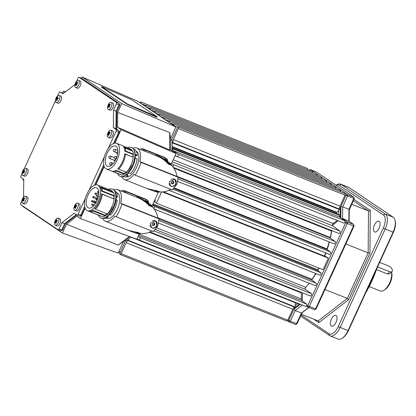 <?xml version="1.0" encoding="UTF-8"?>
<svg xmlns="http://www.w3.org/2000/svg" width="416" height="416" viewBox="0 0 416 416"><rect width="100%" height="100%" fill="white"/><g stroke="black" fill="none" stroke-linecap="round" stroke-linejoin="round"><path stroke-width="0.62" d="M109.231 214.692L110.469 215.186A14.768 7.093 111.8 0 0 114.878 208.437A14.768 7.093 111.8 0 0 117.27 200.335L116.007 199.831M107.63 216.221L108.103 216.408L108.046 217.246L106.896 216.783M116.34 192.52L116.87 192.733A13.806 6.63 111.8 0 1 117.354 209.321A13.806 6.63 111.8 0 1 112.778 216.086A13.806 6.63 111.8 0 1 106.631 218.379L106.106 218.171M94.552 208.811A13.806 6.63 -68.2 0 0 99.128 202.046A13.806 6.63 -68.2 0 0 101.442 193.762L114.15 199.004A14.446 6.937 111.8 0 1 111.779 207.168A14.446 6.937 111.8 0 1 107.318 213.923L94.552 208.811M114.15 199.004L102.274 194.267A14.446 6.937 111.8 0 1 99.908 202.426A14.446 6.937 111.8 0 1 95.446 209.18M86.679 194.568A13.806 6.63 -68.2 0 0 87.365 210.688A13.806 6.63 -68.2 0 0 98.082 201.63A13.806 6.63 -68.2 0 0 97.604 185.042A13.806 6.63 -68.2 0 0 86.887 194.106A13.806 6.63 -68.2 0 0 86.679 194.568M101.494 216.242A13.806 6.63 111.8 0 1 100.802 216.055L87.365 210.688M89.274 211.318A13.806 6.63 -68.2 0 0 92.742 210.278L105.134 215.228L105.097 215.779A14.446 6.937 111.8 0 1 102.84 216.778L89.274 211.318M106.938 213.772A13.806 6.63 111.8 0 1 105.134 215.228M102.669 218.338A16.942 8.133 -68.2 0 0 105.316 221.187L127.894 230.199L136.578 232.222M136.505 232.383L136.412 232.924L138.85 233.896L139.131 233.428L136.505 232.383L136.635 232.097L141.107 233.62C144.914 233.823 148.569 232.898 152.069 230.844M105.316 221.187A16.942 8.133 -68.2 0 0 114.93 216.018L116.142 216.835A31.964 15.35 111.8 0 0 121.971 204.1L159.11 218.92L157.903 218.109C157.217 214.006 155.594 210.496 153.031 207.584L152.558 207.028L148.798 205.525L148.928 205.239L151.559 206.289L151.757 205.712L149.318 204.74L148.928 205.239M155.776 220.964A3.994 3.484 -56.1 0 1 156.718 225.519A3.994 3.484 -56.1 0 1 151.32 227.594M150.446 223.08L155.834 221L156.957 225.68C155.724 227.776 154.055 228.524 151.944 227.932L151.377 227.63L150.446 223.08M96.99 188.027A10.868 5.221 111.8 0 1 97.115 200.32A10.868 5.221 111.8 0 1 88.457 207.958A10.868 5.221 111.8 0 1 87.979 207.709A10.868 5.221 111.8 0 1 87.849 195.416A10.868 5.221 111.8 0 1 96.512 187.772A10.868 5.221 111.8 0 1 96.99 188.027M112.237 207.246A13.52 6.495 111.8 0 1 104.941 215.883M151.33 227.406A3.838 3.349 -56.1 0 1 151.278 227.375A3.838 3.349 -56.1 0 1 150.218 226.112M153.686 220.506A3.838 3.349 -56.1 0 1 155.007 220.719A3.838 3.349 -56.1 0 1 155.558 221.005A3.838 3.349 -56.1 0 1 155.61 221.042M152.318 220.979A3.838 3.349 -56.1 0 1 155.111 220.787A3.838 3.349 -56.1 0 1 155.662 221.078A3.838 3.349 -56.1 0 1 156.484 225.826A3.838 3.349 -56.1 0 1 151.934 227.734A3.838 3.349 -56.1 0 1 151.382 227.443A3.838 3.349 -56.1 0 1 150.03 225.061M152.324 224.968L152.968 225.238L154.102 224.323L154.029 222.924M128.315 173.014L130.333 173.82A14.768 7.093 111.8 0 0 134.737 167.071A14.768 7.093 111.8 0 0 137.129 158.969L135.091 158.153M126.708 174.543L127.967 175.048L127.91 175.88L125.975 175.105M136.214 151.174A13.806 6.63 111.8 0 1 136.432 167.643A13.806 6.63 111.8 0 1 131.862 174.408A13.806 6.63 111.8 0 1 125.986 176.8M117.801 168.797A13.806 6.63 -68.2 0 0 122.372 162.032A13.806 6.63 -68.2 0 0 124.691 153.748L133.229 157.326A14.446 6.937 111.8 0 1 130.858 165.49A14.446 6.937 111.8 0 1 126.402 172.245L117.801 168.797M133.229 157.326L125.523 154.253A14.446 6.937 111.8 0 1 123.152 162.412A14.446 6.937 111.8 0 1 118.69 169.166M105.758 152.89A13.806 6.63 -68.2 0 0 106.449 169.01A13.806 6.63 -68.2 0 0 117.166 159.952A13.806 6.63 -68.2 0 0 116.683 143.364A13.806 6.63 -68.2 0 0 105.966 152.428A13.806 6.63 -68.2 0 0 105.758 152.89M120.578 174.564A13.806 6.63 111.8 0 1 119.881 174.377L106.449 169.01M112.518 171.304A13.806 6.63 -68.2 0 0 115.986 170.264L124.218 173.55L124.181 174.106A14.446 6.937 111.8 0 1 121.919 175.105L112.518 171.304M126.017 172.094A13.806 6.63 111.8 0 1 124.218 173.55M121.753 176.665A16.942 8.133 -68.2 0 0 124.4 179.509L146.978 188.521L155.657 190.544M155.584 190.705L155.496 191.246L157.934 192.218L158.21 191.755L155.584 190.705L155.714 190.419L160.191 191.942C163.992 192.145 167.648 191.22 171.153 189.166M124.4 179.509A16.942 8.133 -68.2 0 0 134.014 174.34L135.221 175.157A31.964 15.35 111.8 0 0 141.055 162.422L178.194 177.247L176.982 176.431C176.301 172.328 174.673 168.818 172.11 165.906L171.636 165.35L167.877 163.847L168.012 163.561L170.638 164.611L170.836 164.034L168.397 163.062L168.012 163.561M174.855 179.286A3.994 3.484 -56.1 0 1 175.796 183.841A3.994 3.484 -56.1 0 1 170.404 185.916M169.53 181.402L174.912 179.322L176.036 184.002C174.803 186.098 173.134 186.852 171.023 186.254L170.456 185.952L169.53 181.402M116.069 146.349A10.868 5.221 111.8 0 1 116.199 158.642A10.868 5.221 111.8 0 1 107.536 166.28A10.868 5.221 111.8 0 1 107.063 166.031A10.868 5.221 111.8 0 1 106.933 153.738A10.868 5.221 111.8 0 1 115.596 146.094A10.868 5.221 111.8 0 1 116.069 146.349M131.316 165.568A13.52 6.495 111.8 0 1 124.02 174.205M170.414 185.728A3.838 3.349 -56.1 0 1 170.362 185.697A3.838 3.349 -56.1 0 1 169.302 184.434M172.765 178.828A3.838 3.349 -56.1 0 1 174.091 179.041A3.838 3.349 -56.1 0 1 174.637 179.327A3.838 3.349 -56.1 0 1 174.689 179.364M171.402 179.301A3.838 3.349 -56.1 0 1 174.195 179.109A3.838 3.349 -56.1 0 1 174.741 179.4A3.838 3.349 -56.1 0 1 175.568 184.148A3.838 3.349 -56.1 0 1 171.012 186.056A3.838 3.349 -56.1 0 1 170.461 185.765A3.838 3.349 -56.1 0 1 169.114 183.383M171.402 183.29L172.052 183.56L173.186 182.645L173.113 181.246M58.074 98.561L56.748 97.869A7.639 6.807 -118.5 0 1 57.101 97.006A7.644 2.974 20.8 0 1 57.408 96.897A7.644 2.974 20.8 0 1 57.751 96.814A7.639 5.533 81.4 0 0 57.429 97.666A7.634 1.784 -133.7 0 0 57.548 97.916A7.639 2.969 20.8 0 1 58.235 97.848A7.644 5.538 81.4 0 0 58.011 98.946A7.639 1.695 -177.4 0 0 57.309 99.076A7.634 5.034 -36.2 0 0 57.07 99.434A7.639 5.533 81.4 0 0 57.018 100.417A7.644 1.7 -177.4 0 0 56.675 100.506A7.644 1.7 -177.4 0 0 56.373 100.61A7.639 6.807 -118.5 0 1 56.389 99.632L57.049 99.726M59.779 98.337A3.838 1.841 111.8 0 1 56.956 102.528A3.838 1.841 111.8 0 1 56.254 102.518A3.838 1.841 111.8 0 1 55.572 99.58A3.838 1.841 111.8 0 1 55.604 99.44A3.838 1.841 111.8 0 1 56.508 97.178A3.838 1.841 111.8 0 1 58.401 95.384A3.838 1.841 111.8 0 1 59.098 95.394A3.838 1.841 111.8 0 1 59.779 98.337M59.098 95.394L60.762 96.06A3.838 1.841 111.8 0 1 61.443 98.998A3.838 1.841 111.8 0 1 57.918 103.184L56.254 102.518M26.13 168.662A3.838 1.841 111.8 0 1 25.532 173.54A3.838 1.841 111.8 0 1 22.864 175.453A3.838 1.841 111.8 0 1 22.443 175.12A3.838 1.841 111.8 0 1 22.214 172.375A3.838 1.841 111.8 0 1 23.031 170.258A3.838 1.841 111.8 0 1 23.114 170.113A3.838 1.841 111.8 0 1 25.709 168.329A3.838 1.841 111.8 0 1 26.13 168.662M24.492 172.12L22.911 171.704A7.639 2.475 -159.5 0 1 22.755 171.314A7.644 6.978 -25.9 0 1 23.02 170.804A7.644 6.978 -25.9 0 1 23.327 170.316A7.639 1.201 38.5 0 0 23.509 170.648L24.17 171.111M24.3 170.888L23.769 170.518A7.634 4.014 -159.1 0 0 23.509 170.648M23.769 170.518A7.639 6.973 -25.9 0 1 24.409 169.764A7.644 1.206 38.5 0 0 24.788 170.269A7.639 5.699 136.1 0 0 24.175 171.054A7.634 4.805 -105.2 0 0 24.123 171.465A7.639 1.201 38.5 0 0 24.58 171.98A7.644 5.704 136.1 0 0 24.279 172.474A7.644 5.704 136.1 0 0 24.014 172.973A7.639 2.475 -159.5 0 1 23.525 172.52L24.206 172.598M25.709 168.329L27.368 168.995A3.838 1.841 111.8 0 1 27.789 169.322A3.838 1.841 111.8 0 1 27.44 173.732A3.838 1.841 111.8 0 1 24.528 176.119L22.864 175.453M76.851 83.736L75.847 83.361A7.639 4.836 -147.2 0 1 75.915 82.685A7.644 5.73 3 0 1 76.232 82.321A7.644 5.73 3 0 1 76.586 81.973A7.639 3.562 52.6 0 0 76.56 82.612L77.345 83.21M77.428 83.148L76.778 82.649A7.634 1.508 -148.4 0 0 76.56 82.612M76.778 82.649A7.639 5.725 3 0 1 77.496 82.139A7.644 3.567 52.6 0 0 77.626 83.002A7.639 4.451 162.2 0 0 76.913 83.559A7.634 5.58 -76 0 0 76.768 83.99A7.639 3.562 52.6 0 0 77.007 84.791A7.644 4.456 162.2 0 0 76.648 85.145A7.644 4.456 162.2 0 0 76.331 85.504A7.639 4.836 -147.2 0 1 76.055 84.744L76.955 84.838M79.258 81.671A3.838 1.841 111.8 0 1 77.49 86.778A3.838 1.841 111.8 0 1 75.655 87.547A3.838 1.841 111.8 0 1 74.89 86.299A3.838 1.841 111.8 0 1 75 84.469A3.838 1.841 111.8 0 1 75.904 82.207A3.838 1.841 111.8 0 1 76.658 81.193A3.838 1.841 111.8 0 1 78.499 80.423A3.838 1.841 111.8 0 1 79.258 81.671M78.499 80.423L80.158 81.089A3.838 1.841 111.8 0 1 80.922 82.337A3.838 1.841 111.8 0 1 79.867 86.497A3.838 1.841 111.8 0 1 77.314 88.213L75.655 87.547M109.502 105.737L108.482 105.378A7.639 4.524 -149.2 0 1 108.514 104.733A7.644 5.975 0.2 0 1 108.831 104.343A7.644 5.975 0.2 0 1 109.179 103.974A7.639 3.25 50.2 0 0 109.19 104.572L109.938 105.139M110.037 105.056L109.413 104.588A7.634 1.888 -149.9 0 0 109.19 104.572M109.413 104.588A7.639 5.97 0.2 0 1 110.126 104.036A7.644 3.255 50.2 0 0 110.292 104.853A7.639 4.696 159.1 0 0 109.595 105.451A7.634 5.533 -80.8 0 0 109.455 105.882A7.639 3.25 50.2 0 0 109.73 106.647A7.644 4.696 159.1 0 0 109.377 107.021A7.644 4.696 159.1 0 0 109.065 107.411A7.639 4.524 -149.2 0 1 108.753 106.688L109.606 106.777M111.894 103.459A3.838 1.841 111.8 0 1 110.282 108.586A3.838 1.841 111.8 0 1 108.316 109.496A3.838 1.841 111.8 0 1 107.583 108.41A3.838 1.841 111.8 0 1 107.666 106.418A3.838 1.841 111.8 0 1 108.566 104.156A3.838 1.841 111.8 0 1 109.195 103.288A3.838 1.841 111.8 0 1 111.16 102.372A3.838 1.841 111.8 0 1 111.894 103.459M111.16 102.372L112.824 103.038A3.838 1.841 111.8 0 1 113.558 104.125A3.838 1.841 111.8 0 1 112.585 108.352A3.838 1.841 111.8 0 1 109.98 110.162L108.316 109.496M131.004 237.172L295.625 302.879L295.09 305.656L297.71 303.633M336.83 213.819A3.198 1.534 -68.2 0 0 336.315 212.68A3.198 1.534 -68.2 0 0 336.175 212.607A3.198 1.534 -68.2 0 0 336.024 212.56M58.958 220.095A3.838 1.841 111.8 0 1 56.638 224.957A3.838 1.841 111.8 0 1 55.312 225.269A3.838 1.841 111.8 0 1 54.512 223.319A3.838 1.841 111.8 0 1 54.662 222.191A3.838 1.841 111.8 0 1 55.562 219.929A3.838 1.841 111.8 0 1 56.831 218.457A3.838 1.841 111.8 0 1 58.157 218.145A3.838 1.841 111.8 0 1 58.958 220.095M58.157 218.145L59.821 218.806A3.838 1.841 111.8 0 1 60.622 220.761A3.838 1.841 111.8 0 1 59.296 224.567A3.838 1.841 111.8 0 1 56.976 225.935L55.312 225.269M56.789 221.369L55.63 220.86A7.639 5.892 -137.6 0 1 55.827 220.069A7.644 4.633 12.1 0 1 56.15 219.809A7.644 4.633 12.1 0 1 56.508 219.575A7.639 4.618 63.4 0 0 56.352 220.334L57.221 221.005L56.352 220.334M56.534 220.475A7.639 4.628 12.1 0 1 57.257 220.147A7.644 4.623 63.4 0 0 57.226 221.151A7.639 3.354 172.6 0 0 56.503 221.53A7.634 5.548 -57.2 0 0 56.306 221.941A7.639 4.618 63.4 0 0 56.415 222.851A7.644 3.359 172.6 0 0 56.051 223.096A7.644 3.359 172.6 0 0 55.728 223.345A7.639 5.892 -137.6 0 1 55.583 222.466L56.368 222.555M111.722 132.574A3.838 1.841 111.8 0 1 109.174 137.212A3.838 1.841 111.8 0 1 108.103 137.363A3.838 1.841 111.8 0 1 107.328 135.023A3.838 1.841 111.8 0 1 107.453 134.285A3.838 1.841 111.8 0 1 108.352 132.023A3.838 1.841 111.8 0 1 109.876 130.385A3.838 1.841 111.8 0 1 110.947 130.239A3.838 1.841 111.8 0 1 111.722 132.574M110.947 130.239L112.611 130.9A3.838 1.841 111.8 0 1 113.386 133.24A3.838 1.841 111.8 0 1 111.966 136.822A3.838 1.841 111.8 0 1 109.767 138.024L108.103 137.363M109.86 133.5L108.488 132.85A7.639 6.318 -131.3 0 1 108.748 132.023A7.644 3.999 15.8 0 1 109.07 131.82A7.644 3.999 15.8 0 1 109.424 131.643A7.639 5.044 69.9 0 0 109.2 132.449A7.634 0.728 -139 0 0 109.356 132.636A7.639 3.994 15.8 0 1 110.068 132.413A7.644 5.049 69.9 0 0 109.959 133.463A7.639 2.72 176.9 0 0 109.242 133.744A7.634 5.408 -48.2 0 0 109.028 134.139A7.639 5.044 69.9 0 0 109.07 135.086A7.644 2.725 176.9 0 0 108.711 135.273A7.644 2.725 176.9 0 0 108.394 135.465A7.639 6.318 -131.3 0 1 108.311 134.54L109.039 134.623M78.354 204.88A3.838 1.841 111.8 0 1 76.206 209.851A3.838 1.841 111.8 0 1 74.708 210.298A3.838 1.841 111.8 0 1 73.908 208.588A3.838 1.841 111.8 0 1 74.058 207.22A3.838 1.841 111.8 0 1 74.963 204.958A3.838 1.841 111.8 0 1 76.06 203.616A3.838 1.841 111.8 0 1 77.553 203.174A3.838 1.841 111.8 0 1 78.354 204.88M77.553 203.174L79.217 203.835A3.838 1.841 111.8 0 1 80.018 205.546A3.838 1.841 111.8 0 1 78.775 209.482A3.838 1.841 111.8 0 1 76.372 210.959L74.708 210.298M76.045 206.398L74.984 205.962A7.639 5.569 -141.1 0 1 75.135 205.202A7.644 5.023 9.4 0 1 75.462 204.906A7.644 5.023 9.4 0 1 75.821 204.63A7.639 4.295 59.5 0 0 75.707 205.353L76.612 206.055M76.643 206.04L75.904 205.462A7.634 0.499 -144.3 0 0 75.707 205.353M75.904 205.462A7.639 5.018 9.4 0 1 76.627 205.072A7.644 4.3 59.5 0 0 76.648 206.034A7.639 3.744 169.4 0 0 75.925 206.476A7.634 5.6 -63.4 0 0 75.743 206.898A7.639 4.295 59.5 0 0 75.894 207.776A7.644 3.749 169.4 0 0 75.535 208.057A7.644 3.749 169.4 0 0 75.213 208.348A7.639 5.569 -141.1 0 1 75.02 207.501L75.858 207.589M26.203 197.158A3.838 1.841 111.8 0 1 24.716 202.285A3.838 1.841 111.8 0 1 22.651 203.315A3.838 1.841 111.8 0 1 21.944 202.353A3.838 1.841 111.8 0 1 21.996 200.236A3.838 1.841 111.8 0 1 22.901 197.974A3.838 1.841 111.8 0 1 23.426 197.226A3.838 1.841 111.8 0 1 25.496 196.191A3.838 1.841 111.8 0 1 26.203 197.158M25.496 196.191L27.154 196.856A3.838 1.841 111.8 0 1 27.862 197.818A3.838 1.841 111.8 0 1 26.962 202.098A3.838 1.841 111.8 0 1 24.31 203.98L22.651 203.315M23.826 199.597L22.797 199.243A7.639 4.269 -150.7 0 1 22.802 198.635A7.644 6.152 -2.3 0 1 23.109 198.224A7.644 6.152 -2.3 0 1 23.457 197.834A7.639 2.995 48.4 0 0 23.488 198.401L24.216 198.947M24.326 198.848L23.722 198.396A7.634 2.189 -151.1 0 0 23.488 198.401M23.722 198.396A7.639 6.146 -2.3 0 1 24.43 197.808A7.644 3 48.4 0 0 24.627 198.588A7.639 4.872 156.5 0 0 23.936 199.217A7.634 5.476 -84.5 0 0 23.811 199.654A7.639 2.995 48.4 0 0 24.107 200.387A7.644 4.878 156.5 0 0 23.764 200.782A7.644 4.878 156.5 0 0 23.452 201.188A7.639 4.269 -150.7 0 1 23.114 200.496L23.93 200.58M140.41 149.422A3.198 2.787 -56.1 0 1 141.06 149.022A3.198 2.787 -56.1 0 1 143.286 148.907L164.793 157.492A3.198 2.787 -56.1 0 1 165.251 157.732L166.551 158.605A3.198 2.787 -56.1 0 1 167.544 159.947A3.198 2.787 -56.1 0 1 167.684 160.94M142.033 150.067A3.198 2.787 -56.1 0 1 142.355 149.89A3.198 2.787 -56.1 0 1 144.586 149.781L166.093 158.366A3.198 2.787 -56.1 0 1 166.551 158.605M121.332 191.1A3.198 2.787 -56.1 0 1 121.976 190.7A3.198 2.787 -56.1 0 1 124.207 190.585L145.714 199.17A3.198 2.787 -56.1 0 1 146.172 199.41L147.467 200.283A3.198 2.787 -56.1 0 1 148.46 201.625A3.198 2.787 -56.1 0 1 148.606 202.618M122.949 191.745A3.198 2.787 -56.1 0 1 123.271 191.568A3.198 2.787 -56.1 0 1 125.502 191.459L147.009 200.039A3.198 2.787 -56.1 0 1 147.467 200.283M163.654 158.928A2.876 2.512 -56.1 0 1 165.292 158.969A2.876 2.512 -56.1 0 1 165.703 159.188L166.868 159.968A2.876 2.512 123.9 0 0 166.457 159.754A2.876 2.512 123.9 0 0 164.798 159.718M144.57 200.6A2.876 2.512 -56.1 0 1 146.208 200.647A2.876 2.512 -56.1 0 1 146.619 200.86L147.789 201.646A2.876 2.512 123.9 0 0 147.373 201.427A2.876 2.512 123.9 0 0 145.72 201.396M124.306 192.286A2.876 2.512 -56.1 0 1 125.585 192.416A2.876 2.512 -56.1 0 1 126.001 192.634L127.166 193.414A2.876 2.512 123.9 0 0 126.755 193.201A2.876 2.512 123.9 0 0 126.251 193.06M143.39 150.608A2.876 2.512 -56.1 0 1 144.669 150.738A2.876 2.512 -56.1 0 1 145.08 150.956L146.245 151.736A2.876 2.512 123.9 0 0 145.834 151.523A2.876 2.512 123.9 0 0 145.335 151.388M157.253 116.901L156.972 117.25L155.823 116.823L127.358 104.395L101.655 87.266L101.577 86.694L102.84 87.116L131.305 99.544L157.009 116.678L127.525 104.052L101.577 86.694M313.628 319.145L318.864 322.665L318.781 321.62L318.136 320.944L301.444 314.283M318.864 322.665L348.65 299.671L369.949 253.157L370.276 210.366L369.444 210.959L368.488 210.964L368.165 252.871L347.308 298.428L318.136 320.944M369.949 253.157L368.165 252.871L345.857 243.968M348.65 299.671L347.308 298.428L325 289.52M331.297 325.962A5.751 2.761 111.8 0 1 331.23 319.457A5.751 2.761 111.8 0 1 335.816 315.411A5.751 2.761 111.8 0 1 336.066 315.541A5.751 2.761 111.8 0 1 336.133 322.052A5.751 2.761 111.8 0 1 331.552 326.097A5.751 2.761 111.8 0 1 331.297 325.962M374.4 231.821A5.751 2.761 111.8 0 1 374.332 225.316A5.751 2.761 111.8 0 1 378.914 221.27A5.751 2.761 111.8 0 1 379.168 221.4A5.751 2.761 111.8 0 1 379.236 227.911A5.751 2.761 111.8 0 1 374.65 231.956A5.751 2.761 111.8 0 1 374.4 231.821M172.052 146.531L337.059 212.389L338.718 210.366L338.681 214.557M335.083 212.17A4.025 1.934 111.8 0 1 335.686 211.843M287.378 320.726L289.214 321.958A1.279 0.614 -68.2 0 0 289.271 321.989A1.279 0.614 -68.2 0 0 290.254 321.168L297.034 323.71L302.229 312.603L301.48 313.024L296.499 323.664A1.279 0.614 111.8 0 1 295.906 324.412A1.279 0.614 111.8 0 1 295.516 324.48A1.279 0.614 111.8 0 1 295.459 324.454L289.328 322.005M308.703 307.45L301.48 313.024L295.23 310.528L302.266 305.1M302.229 312.603L308.844 307.502M289.214 321.958L288.699 320.382L290.254 321.168L295.23 310.528L293.899 309.28L288.699 320.382L287.893 319.842M306.332 306.067L308.261 307.268A1.279 0.614 -68.2 0 0 308.308 307.289A1.279 0.614 -68.2 0 0 309.301 306.452L316.077 309.015L354.068 226.034L353.543 225.966L315.552 308.948A1.279 0.614 111.8 0 1 314.948 309.717A1.279 0.614 111.8 0 1 314.558 309.785A1.279 0.614 111.8 0 1 314.512 309.759L308.36 307.304M349.164 221.281L349.253 209.903L348.951 209.342L348.858 221.057L353.564 224.463A1.279 0.614 111.8 0 1 353.735 224.749A1.279 0.614 111.8 0 1 353.543 225.966L347.292 223.47A1.279 0.614 -68.2 0 0 347.313 221.972L342.612 218.566L342.701 206.851L347.516 196.097A1.279 0.614 -68.2 0 0 347.516 194.61L310.352 169.634A1.279 0.614 -68.2 0 0 310.3 169.603A1.279 0.614 -68.2 0 0 309.91 169.676L308.906 170.3M316.482 172.084A1.279 0.614 111.8 0 1 316.545 172.099A1.279 0.614 111.8 0 1 316.602 172.13L353.766 197.106A1.279 0.614 111.8 0 1 353.943 197.392A1.279 0.614 111.8 0 1 353.761 198.593L348.951 209.342L342.701 206.851L340.922 206.575L340.834 217.875M349.253 209.903L354.276 198.676L345.946 195.354L340.922 206.575M341.983 338.364L342.768 337.875A11.887 5.71 -68.2 0 0 348.379 330.715L393.432 232.31A11.887 5.71 -68.2 0 0 395.2 220.99L394.966 220.09A12.787 6.141 111.8 0 1 393.063 232.263L348.01 330.668A12.787 6.141 111.8 0 1 341.983 338.364A12.787 6.141 111.8 0 1 338.088 339.056L330.174 335.899A12.787 6.141 -68.2 0 0 340.096 327.512L385.148 229.107A12.787 6.141 -68.2 0 0 385.263 214.042L341.193 184.428A12.787 6.141 -68.2 0 0 340.631 184.127A12.787 6.141 -68.2 0 0 336.736 184.818L336.086 185.224M376.709 268.83A60.726 29.162 111.8 0 1 365.695 292.89M331.739 230.599A58.49 28.09 111.8 0 1 330.356 238.035M329.394 241.987A58.49 28.09 111.8 0 1 327.116 249.564M325.931 252.928A58.49 28.09 111.8 0 1 324.678 256.173M319.077 268.128A58.49 28.09 111.8 0 1 317.767 270.488M315.936 273.588A58.49 28.09 111.8 0 1 311.823 279.765M309.197 283.218A58.49 28.09 111.8 0 1 307.237 285.574M340.231 217.438L340.304 207.48L339.659 207.22M338.109 220.818L332.426 225.207M299.577 304.023L294.206 308.168L293.639 307.944M342.04 218.748L342.612 218.566L348.858 221.057M344.848 222.066L345.732 222.706L307.741 305.687L306.784 305.094M308.261 307.268L307.741 305.687L309.301 306.452L347.292 223.47L345.732 222.706L347.313 221.972L353.564 224.463M300.321 304.325L293.899 309.28M312.447 172.843L312.988 173.202M317.117 175.978L317.652 176.337M321.781 179.114L322.317 179.473M326.446 182.25L326.986 182.614M331.115 185.385L331.651 185.749M335.78 188.521L336.32 188.885M340.444 191.656L340.985 192.02M345.114 194.792L345.946 195.354L347.516 194.61L353.766 197.106M302.432 292.843L302.37 301.012M351.764 204.287L368.488 210.964L353.335 200.782M336.138 185.26A11.253 5.403 111.8 0 1 339.31 185.318L383.38 214.932A11.253 5.403 111.8 0 1 383.276 228.186L338.224 326.591A11.253 5.403 111.8 0 1 328.999 333.715L301.122 314.98M300.596 316.103L329.612 335.603A12.787 6.141 -68.2 0 0 330.174 335.899M340.631 184.127L348.551 187.288A12.787 6.141 111.8 0 1 349.107 187.585L393.177 217.204A12.787 6.141 111.8 0 1 394.966 220.09M177.206 156.588L343.725 223.054A1.279 0.614 -68.2 0 0 343.782 223.085A1.279 0.614 -68.2 0 0 344.802 222.186A1.279 0.614 -68.2 0 0 344.786 220.74L339.96 217.246A3.838 1.841 111.8 0 1 339.357 215.337A72.873 34.996 -68.2 0 0 339.378 214.833L172.739 148.32A72.873 34.996 111.8 0 1 172.718 148.824A3.838 1.841 -68.2 0 0 173.321 150.732L178.147 154.227A1.279 0.614 111.8 0 1 178.162 155.672A1.279 0.614 111.8 0 1 177.143 156.572A1.279 0.614 111.8 0 1 177.086 156.541L175.219 155.376M173.207 167.315L338.957 233.475A1.279 0.614 -68.2 0 0 339.014 233.501A1.279 0.614 -68.2 0 0 340.033 232.601A1.279 0.614 -68.2 0 0 340.018 231.156L332.628 225.81A1.279 0.614 111.8 0 1 332.488 224.765A1.279 0.614 111.8 0 1 333.174 223.59L337.225 220.464M334.246 243.922L177.814 181.485L334.188 243.89A1.279 0.614 -68.2 0 0 334.246 243.922A1.279 0.614 -68.2 0 0 335.26 243.022A1.279 0.614 -68.2 0 0 335.249 241.576L330.32 238.009A0.64 0.307 111.8 0 1 330.247 237.51A61.365 29.468 -68.2 0 0 331.521 231.062A1.279 0.614 111.8 0 1 331.656 230.568M169.052 190.304L329.415 254.311A1.279 0.614 -68.2 0 0 329.472 254.342A1.279 0.614 -68.2 0 0 330.491 253.443A1.279 0.614 -68.2 0 0 330.476 251.997L327.075 249.532A0.64 0.307 111.8 0 1 327.033 248.914A61.365 29.468 -68.2 0 0 329.155 241.888M324.397 256.064A61.365 29.468 -68.2 0 0 325.655 252.819M161.559 191.942L156.406 203.195L323.045 269.708L328.344 258.133L326.529 256.911L163.415 191.807M154.123 208.993L319.878 275.148A1.279 0.614 -68.2 0 0 319.93 275.179A1.279 0.614 -68.2 0 0 320.949 274.279A1.279 0.614 -68.2 0 0 320.934 272.834L317.845 270.598A0.64 0.307 111.8 0 1 317.897 269.76A61.365 29.468 -68.2 0 0 318.833 268.029M315.162 285.6L158.73 223.163L315.104 285.568A1.279 0.614 -68.2 0 0 315.162 285.6A1.279 0.614 -68.2 0 0 316.181 284.7A1.279 0.614 -68.2 0 0 316.165 283.254L311.912 280.176A0.64 0.307 111.8 0 1 312.031 279.24A61.365 29.468 -68.2 0 0 315.734 273.504M310.393 296.02L149.963 231.982L310.336 295.989A1.279 0.614 -68.2 0 0 310.393 296.02A1.279 0.614 -68.2 0 0 311.412 295.121A1.279 0.614 -68.2 0 0 311.397 293.675L305.412 289.338A1.279 0.614 111.8 0 1 305.77 287.3A61.365 29.468 -68.2 0 0 309.14 283.197M139.043 239.944L305.568 306.41A1.279 0.614 -68.2 0 0 305.62 306.436A1.279 0.614 -68.2 0 0 306.639 305.536A1.279 0.614 -68.2 0 0 306.623 304.091L301.974 300.726A3.838 1.841 111.8 0 1 301.371 298.99L301.413 292.963A1.279 0.614 111.8 0 1 301.486 292.464M131.966 237.427A72.873 34.996 111.8 0 1 131.924 237.458L298.568 303.971A72.873 34.996 -68.2 0 0 298.849 303.737M307.741 169.837A1.279 0.614 -68.2 0 0 307.611 168.511L140.967 101.998A1.279 0.614 111.8 0 1 141.029 103.496M312.406 172.973A1.279 0.614 -68.2 0 0 312.276 171.647L145.636 105.134A1.279 0.614 111.8 0 1 145.694 106.631M317.07 176.108A1.279 0.614 -68.2 0 0 316.94 174.782L150.301 108.269A1.279 0.614 111.8 0 1 150.363 109.767M321.74 179.244A1.279 0.614 -68.2 0 0 321.61 177.918L154.965 111.405A1.279 0.614 111.8 0 1 155.028 112.908M326.404 182.38A1.279 0.614 -68.2 0 0 326.274 181.054L159.635 114.54A1.279 0.614 111.8 0 1 159.692 116.043M331.074 185.515A1.279 0.614 -68.2 0 0 330.944 184.189L164.299 117.676A1.279 0.614 111.8 0 1 164.362 119.179M335.738 188.651A1.279 0.614 -68.2 0 0 335.608 187.325L168.964 120.812A1.279 0.614 111.8 0 1 169.026 122.314M340.402 191.786A1.279 0.614 -68.2 0 0 340.272 190.46L173.633 123.947A1.279 0.614 111.8 0 1 173.69 125.45M338.718 210.366L339.42 209.508A72.873 34.996 -68.2 0 0 339.404 209.03A3.838 1.841 111.8 0 1 340.044 206.164L344.984 195.135A1.279 0.614 -68.2 0 0 344.942 193.596L178.298 127.083A1.279 0.614 111.8 0 1 178.344 128.622L173.404 139.651A3.838 1.841 -68.2 0 0 172.765 142.516A72.873 34.996 111.8 0 1 172.775 142.995L172.073 143.853L172.021 150.821M131.092 237.104L128.445 239.143L128.216 240.323A72.873 34.996 111.8 0 1 127.878 240.562A3.838 1.841 -68.2 0 0 126.209 242.736L121.098 253.651A1.279 0.614 111.8 0 1 120.104 254.493L286.749 321.006A1.279 0.614 -68.2 0 0 287.742 320.164L292.848 309.249A3.838 1.841 111.8 0 1 294.518 307.076A72.873 34.996 -68.2 0 0 294.861 306.836L295.09 305.656M139.766 233.345A16.645 14.518 -56.1 0 1 139.131 233.428M135.668 196.82L136.37 196.851C140.556 198.234 144.279 200.361 147.55 203.237L149.318 204.74M136.412 232.924L134.113 232.586L124.218 228.727M151.59 205.478L150.046 204.058L147.618 203.086M134.113 232.586L138.58 233.896M148.049 203.258C144.794 200.408 141.086 198.297 136.926 196.924L136.37 196.851M85.134 208.192L80.376 218.587L136.838 239.205L139.292 233.849M114.904 143.166L121.082 129.672L176.062 153.535L171.116 164.341M158.371 192.171L152.032 206.019M95.82 184.844L104.213 166.514M158.85 191.667A16.645 14.518 -56.1 0 1 158.21 191.755M154.747 155.142L155.454 155.173C159.635 156.556 163.363 158.683 166.634 161.559L168.397 163.062M155.496 191.246L153.197 190.913L143.302 187.054M170.674 163.8L169.125 162.38L166.702 161.413M153.197 190.913L157.664 192.218M167.133 161.585C163.873 158.73 160.165 156.619 156.01 155.246L155.454 155.173M22.797 199.243A7.634 7.249 73.2 0 0 22.672 199.68A7.639 6.146 -2.3 0 0 22.282 200.429A7.644 4.274 -150.7 0 0 22.48 201.209A7.639 4.872 156.5 0 1 22.88 200.502A7.634 0.416 3.9 0 1 23.114 200.496M22.672 199.68L23.998 200.132M22.802 198.635L24.086 199.072M22.282 200.429L22.812 200.611M75.842 207.501L74.828 207.397A7.634 1.274 11 0 0 75.02 207.501M74.828 207.397A7.639 3.744 169.4 0 0 74.407 207.906A7.644 5.574 -141.1 0 1 74.386 206.944A7.639 5.018 9.4 0 1 74.802 206.378L75.79 206.788M74.984 205.962A7.634 7.374 124.6 0 0 74.802 206.378M75.135 205.202L75.951 205.54M74.386 206.944L75.686 207.485M109.028 134.456L108.155 134.352A7.634 2.501 15.9 0 0 108.311 134.54M108.155 134.352A7.639 2.72 176.9 0 0 107.749 134.701A7.644 6.323 -131.3 0 1 107.858 133.645A7.639 3.994 15.8 0 1 108.269 133.24L109.294 133.723M108.488 132.85A7.634 7.181 157 0 0 108.269 133.24M108.748 132.023L109.247 132.257M109.98 133.12L109.356 132.636M107.858 133.645L109.028 134.202M56.352 222.43L55.401 222.326A7.634 1.768 12.9 0 0 55.583 222.466M55.401 222.326A7.639 3.354 172.6 0 0 54.985 222.773A7.644 5.897 -137.6 0 1 55.016 221.77A7.639 4.628 12.1 0 1 55.432 221.27L56.415 221.702M55.63 220.86A7.634 7.322 139.5 0 0 55.432 221.27M55.827 220.069L56.358 220.303M55.016 221.77L56.342 222.357M77.111 215.093L79.617 216.096A1.279 0.614 -68.2 0 0 79.664 216.117A1.279 0.614 -68.2 0 0 80.657 215.28L84.672 206.513M94.401 185.255L103.75 164.84M113.485 143.577L118.716 132.148A1.279 0.614 -68.2 0 0 118.737 130.645L115.96 128.632L116.095 111.223L118.934 104.874A1.279 0.614 -68.2 0 0 118.94 103.386L81.708 78.364A1.279 0.614 -68.2 0 0 81.65 78.333A1.279 0.614 -68.2 0 0 81.588 78.317M58.146 229.741L60.637 230.734A1.279 0.614 -68.2 0 0 60.689 230.76A1.279 0.614 -68.2 0 0 61.672 229.944L64.615 223.657L76.32 214.625M63.419 93.434L62.728 93.002A1.279 0.614 -68.2 0 0 62.681 92.976A1.279 0.614 -68.2 0 0 62.629 92.966M76.586 81.271L78.062 78.114A1.279 0.614 111.8 0 1 79.05 77.293A1.279 0.614 111.8 0 1 79.102 77.324L116.334 102.346A1.279 0.614 111.8 0 1 116.334 103.834L113.49 110.183L113.355 127.592L116.137 129.605A1.279 0.614 111.8 0 1 116.116 131.108L108.103 148.611M104.426 156.64L89.019 190.289M85.342 198.318L78.052 214.24A1.279 0.614 111.8 0 1 77.059 215.077A1.279 0.614 111.8 0 1 77.012 215.056L74.131 213.262L62.015 222.617L59.072 228.904A1.279 0.614 111.8 0 1 58.089 229.726A1.279 0.614 111.8 0 1 58.032 229.694L20.8 204.672A1.279 0.614 111.8 0 1 20.8 203.185L21.908 200.715M64.615 223.657L62.015 222.617M23.525 197.111L23.78 179.426L21.003 177.414A1.279 0.614 111.8 0 1 21.018 175.911L22.064 173.638M24.331 168.678L55.453 100.703M57.725 95.742L59.082 92.778A1.279 0.614 111.8 0 1 60.076 91.941A1.279 0.614 111.8 0 1 60.122 91.962L63.003 93.756L74.994 84.5M116.095 111.223L113.49 110.183M115.96 128.632L113.355 127.592M118.94 131.108L119.298 131.352A1.279 0.614 111.8 0 1 119.288 132.855L114.535 143.234M104.068 166.098L95.456 184.912M84.984 207.776L81.656 215.051A1.279 0.614 111.8 0 1 80.662 215.894A1.279 0.614 111.8 0 1 80.605 215.862L80.662 215.894M116.09 111.436L116.766 111.706L116.631 129.121M119.148 104L119.506 104.239A1.279 0.614 111.8 0 1 119.496 105.747L116.766 111.706M64.917 223.423L65.51 223.662L62.78 229.622A1.279 0.614 111.8 0 1 61.786 230.459A1.279 0.614 111.8 0 1 61.729 230.428L61.459 230.318M76.814 214.932L65.51 223.662M117.546 127.296L117.66 112.44L169.718 132.538L170.607 138.772L170.524 149.812L169.588 149.926L117.546 127.296L121.082 129.672M81.432 78.25L82.046 76.944L121.644 103.553L117.66 112.44M60.076 91.941L62.681 92.976L63.586 91.031L65.161 92.087M23.769 180.544L22.875 179.941L23.28 179.062M80.376 218.587L76.84 216.211L66.498 224.193L62.384 232.986L22.786 206.372L22.911 206.092M170.607 138.772L175.906 126.937L137.738 101.286L82.046 76.944M170.524 149.812L176.062 153.535M62.384 232.986L118.134 253.126L123.614 241.415L129.802 236.636M65.468 91.853L63.586 91.031M169.718 132.538L169.588 149.926M175.906 126.937L121.644 103.553M129.376 236.48L118.17 245.123L66.498 224.193M123.614 241.415L118.17 245.123M170.602 139.74L172.099 140.343L172.073 143.853M124.753 240.531L126.001 241.03L128.445 239.143M120.104 254.493A1.279 0.614 111.8 0 1 120.063 252.954L124.821 242.33A3.838 1.841 -68.2 0 0 125.33 240.765M138.18 236.272L139.984 237.578A1.279 0.614 111.8 0 1 140 239.023A1.279 0.614 111.8 0 1 138.98 239.923A1.279 0.614 111.8 0 1 138.923 239.897L137.056 238.732M152.49 205.015L154.294 206.32A1.279 0.614 111.8 0 1 154.45 207.34A1.279 0.614 111.8 0 1 153.78 208.525M156.406 203.195L154.591 201.978L155.381 200.242L154.846 199.878M171.574 163.337L173.378 164.642A1.279 0.614 111.8 0 1 173.534 165.662A1.279 0.614 111.8 0 1 172.864 166.847M172.037 148.543L172.739 148.32M171.35 140.041A3.838 1.841 -68.2 0 0 172.385 138.44L177.304 127.925A1.279 0.614 111.8 0 1 178.298 127.083M172.656 124.753A1.279 0.614 111.8 0 1 173.633 123.947M167.991 121.618A1.279 0.614 111.8 0 1 168.964 120.812M163.322 118.482A1.279 0.614 111.8 0 1 164.299 117.676M153.993 112.211A1.279 0.614 111.8 0 1 154.965 111.405M158.657 115.346A1.279 0.614 111.8 0 1 159.635 114.54M149.323 109.07A1.279 0.614 111.8 0 1 150.301 108.269M139.984 237.578L306.623 304.091M154.159 230.911L311.397 293.675M159.099 220.563L316.165 283.254M154.294 206.32L320.934 272.834M162.406 191.901L328.344 258.133M173.238 189.238L330.476 251.997M178.183 178.885L335.249 241.576M173.378 164.642L340.018 231.156M178.147 154.227L344.786 220.74M172.775 142.995L339.42 209.508M178.344 128.622L344.984 195.135M173.846 125.554L177.892 127.166M169.182 122.418L173.222 124.03M164.512 119.283L168.558 120.895M159.848 116.142L163.888 117.759M155.184 113.006L159.224 114.624M150.514 109.871L154.56 111.488M145.85 106.735L149.89 108.352M144.659 105.934A1.279 0.614 111.8 0 1 145.636 105.134M141.185 103.6L145.226 105.217M139.994 102.799A1.279 0.614 111.8 0 1 140.967 101.998M118.893 251.498L120.437 252.117M121.098 253.651L287.742 320.164M128.216 240.323L294.861 306.836M108.753 106.688L108.524 106.673A7.639 4.696 159.1 0 0 108.118 107.349A7.644 4.529 -149.2 0 1 107.952 106.532L108.493 106.72M107.952 106.532A7.639 5.97 0.2 0 1 108.347 105.81L109.58 106.246M108.514 104.733L109.855 105.212M108.482 105.378A7.634 7.306 80.6 0 0 108.347 105.81M76.976 84.822L75.832 84.703A7.639 4.451 162.2 0 0 75.421 85.337A7.644 4.841 -147.2 0 1 75.291 84.474L75.941 84.718M75.291 84.474A7.639 5.725 3 0 1 75.696 83.798L76.825 84.214M75.915 82.685L77.334 83.216M75.847 83.361A7.634 7.353 91.5 0 0 75.696 83.798M23.525 172.52A7.634 2.241 -5.4 0 0 23.265 172.65A7.639 5.699 136.1 0 0 22.932 173.529A7.644 2.48 -159.5 0 1 22.547 173.02L23.062 173.155M22.547 173.02A7.639 6.973 -25.9 0 1 22.859 172.115L24.274 172.489M22.755 171.314L24.357 171.735M22.911 171.704A7.634 6.578 44.5 0 0 22.859 172.115M57.065 99.497L56.269 99.382A7.639 1.695 -177.4 0 0 55.89 99.575A7.644 6.817 -118.5 0 1 56.113 98.472L57.299 99.096M56.113 98.472A7.639 2.969 20.8 0 1 56.508 98.223L57.918 98.961M57.101 97.006L57.574 97.25M58.115 98.342L57.548 97.916M56.748 97.869A7.634 6.807 173.7 0 0 56.508 98.223M167.96 163.67C164.871 160.3 161.117 157.716 156.697 155.922L136.958 148.044A16.942 8.133 -68.2 0 0 133.006 148.314M172.531 181.184L173.732 181.667L173.805 183.061L172.676 183.981L171.47 183.498L171.402 182.104L172.531 181.184M173.186 182.645L173.805 183.061M172.052 183.56L172.676 183.981M135.221 175.157L172.364 189.982L176.847 184.324L178.194 177.247M141.055 162.422L139.844 161.606L176.982 176.431M139.844 161.606A16.942 8.133 -68.2 0 0 136.958 148.044M127.91 175.88A14.768 7.093 111.8 0 1 123.276 176.764L122.782 176.566M116.683 143.364L130.12 148.73A13.806 6.63 111.8 0 1 131.877 150.275L132.86 151.211A14.446 6.937 111.8 0 1 133.354 154.06L132.985 154.393A13.806 6.63 111.8 0 1 132.917 157.03M132.86 151.211L125.154 148.138L123.651 146.994A13.806 6.63 -68.2 0 1 124.758 151.107L132.985 154.393M123.651 146.994L131.877 150.275M124.181 174.106L116.47 171.028A14.446 6.937 111.8 0 1 114.213 172.026M116.47 171.028L115.986 170.264M124.758 151.107L125.648 150.987L133.354 154.06M125.154 148.138A14.446 6.937 111.8 0 1 125.648 150.987M133.728 149.136L134.222 149.334A14.768 7.093 111.8 0 1 137.29 155.392L136.734 155.891L135.299 155.314M135.122 157.914L137.129 158.969M135.288 154.591L137.29 155.392M125.523 154.253L124.691 153.748M148.881 205.348C145.792 201.978 142.038 199.394 137.618 197.6L117.879 189.722A16.942 8.133 -68.2 0 0 113.922 189.992M97.698 198.136A2.08 0.998 111.8 0 1 98.077 197.605M153.452 222.862L154.653 223.34L154.726 224.739L153.592 225.659L152.391 225.176L152.318 223.782L153.452 222.862M154.102 224.323L154.726 224.739M152.968 225.238L153.592 225.659M116.142 216.835L153.28 231.655L157.763 226.002L159.11 218.92M121.971 204.1L120.76 203.284L157.903 218.109M120.76 203.284A16.942 8.133 -68.2 0 0 117.879 189.722M108.046 217.246A14.768 7.093 111.8 0 1 103.73 218.234M97.604 185.042L111.041 190.403A13.806 6.63 111.8 0 1 112.798 191.953L113.776 192.889A14.446 6.937 111.8 0 1 114.275 195.738L113.906 196.071A13.806 6.63 111.8 0 1 113.838 198.708M113.776 192.889L101.904 188.152L100.402 187.008A13.806 6.63 -68.2 0 1 101.509 191.121L113.906 196.071M100.402 187.008L112.798 191.953M105.097 215.779L93.226 211.042A14.446 6.937 111.8 0 1 90.969 212.04M93.226 211.042L92.742 210.278M101.509 191.121L102.398 191.001L114.275 195.738M101.904 188.152A14.446 6.937 111.8 0 1 102.398 191.001M114.665 190.835A14.768 7.093 111.8 0 1 117.426 196.758L116.87 197.257L116.22 196.992M116.038 199.586L117.27 200.335M116.204 196.269L117.426 196.758M102.274 194.267L101.442 193.762M391.742 271.768A3.838 2.168 -136.2 0 1 389.652 271.71L387.468 273.983L389.745 273.853L392.028 271.549A3.838 2.168 -136.2 0 1 391.742 271.768M391.539 272.059A12.147 5.834 111.8 0 1 391.602 272.454A12.147 5.834 111.8 0 1 383.864 290.3L384.987 289.598A10.868 5.221 -68.2 0 0 391.914 273.629A10.868 5.221 -68.2 0 0 391.732 272.704L391.56 272.033M383.864 290.3A12.147 5.834 111.8 0 1 380.162 290.956L369.205 286.582M387.468 273.983L376.454 269.584M377.593 266.9L389.652 271.71M379.657 262.392L388.872 266.074A3.838 2.168 -136.2 0 1 391.862 268.71A3.838 2.168 -136.2 0 1 392.028 271.549M100.968 218.01L100.989 218.02C104.588 220.007 111.888 213.793 114.265 206.357C117.525 199.42 116.423 190.112 112.533 189.108A15.564 7.472 111.8 0 1 112.544 189.114A15.564 7.472 111.8 0 1 113.209 189.467A15.564 7.472 111.8 0 1 113.771 206.154A15.564 7.472 111.8 0 1 101.005 218.026A15.564 7.472 111.8 0 1 100.994 218.02L98.972 216.455L98.134 214.989M96.242 199.774A0.64 0.307 -68.2 0 0 96.268 199.789A0.64 0.307 -68.2 0 0 96.762 199.368A0.64 0.307 -68.2 0 0 96.772 198.614A0.64 0.307 -68.2 0 0 96.741 198.598L97.646 198.962M96.84 196.243A0.64 0.307 -68.2 0 0 96.866 196.258A0.64 0.307 -68.2 0 0 97.365 195.837A0.64 0.307 -68.2 0 0 97.37 195.083A0.64 0.307 -68.2 0 0 97.339 195.073L95.368 194.272A0.64 0.307 -68.2 0 0 95.867 193.856A0.64 0.307 -68.2 0 0 95.872 193.102A0.64 0.307 -68.2 0 0 95.841 193.086L98.722 194.236M97.838 192.587A0.64 0.307 -68.2 0 0 97.869 192.603A0.64 0.307 -68.2 0 0 98.363 192.182A0.64 0.307 -68.2 0 0 98.368 191.428A0.64 0.307 -68.2 0 0 98.342 191.412L98.712 191.563M95.342 194.262A0.64 0.307 -68.2 0 0 95.368 194.272A0.64 0.64 0 0 1 95.025 193.414A0.64 0.64 0 0 1 95.841 193.086M93.127 197.683A0.64 0.307 -68.2 0 0 93.158 197.699A0.64 0.307 -68.2 0 0 93.652 197.278A0.64 0.307 -68.2 0 0 93.657 196.524A0.64 0.307 -68.2 0 0 93.631 196.508L97.895 198.214M94.084 202.259A0.64 0.307 -68.2 0 0 94.115 202.275A0.64 0.307 -68.2 0 0 94.609 201.854A0.64 0.307 -68.2 0 0 94.614 201.1A0.64 0.307 -68.2 0 0 94.588 201.084L96.408 201.812M91.905 201.77A0.64 0.307 -68.2 0 0 91.931 201.786A0.64 0.307 -68.2 0 0 92.425 201.365A0.64 0.307 -68.2 0 0 92.435 200.611A0.64 0.307 -68.2 0 0 92.404 200.595L93.922 201.204M92.056 205.223A0.64 0.307 -68.2 0 0 92.082 205.239A0.64 0.307 -68.2 0 0 92.581 204.818A0.64 0.307 -68.2 0 0 92.586 204.064A0.64 0.307 -68.2 0 0 92.555 204.053L94.489 204.823M117.213 173.311L118.056 174.777L120.063 176.342C123.672 178.329 130.972 172.12 133.349 164.684C136.609 157.742 135.507 148.434 131.612 147.43A15.564 7.472 111.8 0 1 131.628 147.436A15.564 7.472 111.8 0 1 132.293 147.789A15.564 7.472 111.8 0 1 132.85 164.476A15.564 7.472 111.8 0 1 120.084 176.348A15.564 7.472 111.8 0 1 120.073 176.348M115.991 158.096A1.279 0.614 -68.2 0 0 116.002 156.593A1.279 0.614 -68.2 0 0 115.944 156.562A1.279 1.279 0 0 0 114.306 157.217A1.279 1.279 0 0 0 114.998 158.938A1.279 0.614 -68.2 0 0 115.991 158.096M114.941 158.907A1.279 0.614 -68.2 0 0 114.998 158.938L115.903 159.297M111.379 164.128A1.279 0.614 -68.2 0 0 111.389 162.625A1.279 0.614 -68.2 0 0 111.337 162.594A1.279 1.279 0 0 0 109.699 163.249A1.279 1.279 0 0 0 110.386 164.97A1.279 0.614 -68.2 0 0 111.379 164.128M110.334 164.939A1.279 0.614 -68.2 0 0 110.386 164.97L111.348 165.355M110.651 157.622A1.279 0.614 -68.2 0 0 110.661 156.12A1.279 0.614 -68.2 0 0 110.604 156.088A1.279 1.279 0 0 0 108.971 156.744A1.279 1.279 0 0 0 109.658 158.465A1.279 0.614 -68.2 0 0 110.651 157.622M109.6 158.434A1.279 0.614 -68.2 0 0 109.658 158.465L114.681 160.467M117.842 150.472L115.097 149.375A1.279 1.279 0 0 0 113.35 150.431A1.279 1.279 0 0 0 114.15 151.746A1.279 0.614 -68.2 0 0 114.332 151.762A1.279 0.614 -68.2 0 0 115.305 150.441A1.279 0.614 -68.2 0 0 115.097 149.375A1.279 0.614 -68.2 0 0 114.915 149.36M164.793 157.492L166.093 158.366M145.714 199.17L147.009 200.039M167.892 161.886A2.876 2.512 123.9 0 0 166.868 159.968L167.918 161.897M165.225 160.03A2.558 2.231 -56.1 0 1 166.452 160.129A2.558 2.231 -56.1 0 1 167.71 161.814M148.808 203.564A2.876 2.512 123.9 0 0 147.789 201.646L148.834 203.575M146.146 201.708A2.558 2.231 -56.1 0 1 147.373 201.807A2.558 2.231 -56.1 0 1 148.632 203.492M101.655 87.266L101.821 86.923M129.116 105.232L129.282 104.889M370.276 210.366L353.954 199.399M316.602 172.13L310.352 169.634L308.927 170.31M338.224 326.591L348.379 330.715M393.432 232.31L383.276 228.186M393.177 217.204L385.263 214.042L383.38 214.932M328.999 333.715L329.612 335.603M349.107 187.585L341.193 184.428L339.31 185.318M126.188 103.298L126.022 103.641M155.99 116.48L155.823 116.823M153.083 207.646A17.28 15.08 123.9 0 0 151.726 205.639M151.559 206.289A16.645 14.518 -56.1 0 1 151.934 206.778M125.502 191.459L124.207 190.585M172.162 165.968A17.28 15.08 123.9 0 0 170.81 163.961M170.638 164.611A16.645 14.518 -56.1 0 1 171.012 165.1M144.586 149.781L143.286 148.907M80.657 215.28L78.052 214.24M118.716 132.148L116.116 131.108M61.672 229.944L59.072 228.904M62.728 93.002L60.122 91.962M81.708 78.364L79.102 77.324M118.94 103.386L116.334 102.346M118.934 104.874L116.334 103.834M118.737 130.645L116.137 129.605M118.529 132.553L119.288 132.855M80.896 214.75L81.656 215.051M118.94 131.206L119.298 131.352M118.69 105.425L119.496 105.747M119.142 104.094L119.506 104.239M61.979 229.299L62.78 229.622M136.916 239.028L138.632 239.715M138.538 235.492L301.974 300.726M139.116 234.229L301.371 298.99M149.323 232.253L301.413 292.963M155.516 229.512L305.412 289.338M156.764 227.828L305.77 287.3M159.12 219.19L311.912 280.176M157.846 217.698L312.031 279.24M152.651 204.662L317.845 270.598M152.984 203.939L317.897 269.76M174.039 188.453L327.075 249.532M174.444 188.011L327.033 248.914M178.194 177.289L330.32 238.009M176.972 176.332L330.247 237.51M173.742 168.09L331.521 231.062M172.276 161.803L332.628 225.81M173.217 159.744L333.174 223.59M175.12 155.589L176.353 156.083M173.321 150.732L339.96 217.246M172.718 148.824L339.357 215.337M172.765 142.516L339.404 209.03M173.404 139.651L340.044 206.164M126.209 242.736L292.848 309.249M127.878 240.562L294.518 307.076M112.544 189.114L110.167 188.828L108.368 189.337M131.628 147.436L129.246 147.15L127.452 147.664M131.404 149.646L132.267 150.649M133.208 154.19L133.136 157.238M126.256 172.188L124.197 173.82M112.325 191.324L113.188 192.327M114.13 195.868L114.052 198.916M107.177 213.866L105.118 215.498M96.741 198.598A0.64 0.64 0 0 0 95.924 198.926A0.64 0.64 0 0 0 96.268 199.789L97.188 200.153M97.339 195.073A0.64 0.64 0 0 0 96.522 195.4A0.64 0.64 0 0 0 96.866 196.258L98.02 196.716M98.342 191.412A0.64 0.64 0 0 0 97.526 191.74A0.64 0.64 0 0 0 97.869 192.603L98.784 192.967M93.631 196.508A0.64 0.64 0 0 0 92.815 196.836A0.64 0.64 0 0 0 93.158 197.699L95.982 198.827M94.588 201.084A0.64 0.64 0 0 0 93.766 201.412A0.64 0.64 0 0 0 94.115 202.275L95.264 202.732M92.404 200.595A0.64 0.64 0 0 0 91.588 200.923A0.64 0.64 0 0 0 91.931 201.786L95.477 203.2M93.704 205.738A0.64 0.64 0 0 0 93.168 206.274M92.555 204.053A0.64 0.64 0 0 0 91.738 204.381A0.64 0.64 0 0 0 92.082 205.239L93.496 205.806M96.143 202.129A0.64 0.64 0 0 0 95.326 202.457A0.64 0.64 0 0 0 95.576 203.273M98.441 196.108A0.64 0.64 0 0 0 98.202 197.153M115.653 159.817A1.279 1.279 0 0 0 114.639 161.621M117.863 151.668A1.279 1.279 0 0 0 117.593 154.076M23.114 170.113A7.67 7.67 0 0 0 22.214 172.375M172.047 147.098L336.175 212.607M297.034 323.71L295.906 324.412M295.516 324.48L289.271 321.989M316.077 309.015L314.948 309.717M354.068 226.034L353.735 224.749M354.276 198.676L353.943 197.392M316.545 172.099L310.3 169.603M314.558 309.785L308.308 307.289M140.65 233.605L138.798 233.906M151.668 205.561L153.14 207.714M159.728 191.932L157.882 192.228M170.752 163.883L172.219 166.036M22.901 197.974A7.67 7.67 0 0 0 21.996 200.236M74.963 204.958A7.67 7.67 0 0 0 74.058 207.22M108.352 132.023A7.67 7.67 0 0 0 107.453 134.285M55.562 219.929A7.67 7.67 0 0 0 54.662 222.191M79.664 216.117L77.059 215.077M60.689 230.76L58.089 229.726M81.65 78.333L79.05 77.293M61.454 230.324L61.786 230.459M138.98 239.923L305.62 306.436M154.133 209.004L319.93 275.179M169.042 190.31L329.472 254.342M173.212 167.326L339.014 233.501M177.143 156.572L343.782 223.085M118.404 252.538L119.974 253.167M108.566 104.156A7.67 7.67 0 0 0 107.666 106.418M75.904 82.207A7.67 7.67 0 0 0 75 84.469M56.508 97.178A7.67 7.67 0 0 0 55.604 99.44M114.15 151.746L116.849 152.828M110.604 156.088L114.213 157.529M111.337 162.594L113.36 163.4M115.944 156.562L116.854 156.92"/></g></svg>
